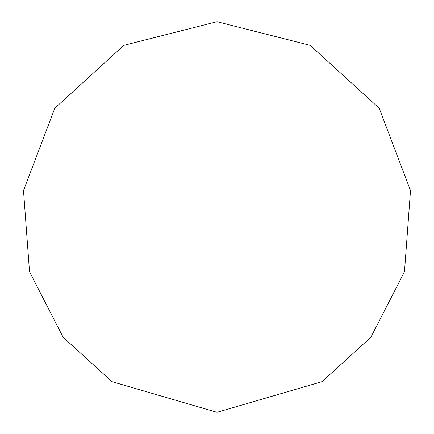 <?xml version="1.0" encoding="UTF-8"?>
<svg xmlns="http://www.w3.org/2000/svg" width="434" height="434" viewBox="0 0 434 434"><rect width="100%" height="100%" fill="white"/><g stroke="black" fill="none" stroke-linecap="round" stroke-linejoin="round"><path stroke-width="0.65" d="M217 412.3L321.995 381.676L370.853 337.294L404.488 271.684L410.504 190.575L379.186 108.202L310.191 45.369L217 21.7L123.809 45.369L54.814 108.202L23.496 190.575L29.512 271.684L63.147 337.294L112.005 381.676L217 412.3"/></g></svg>
